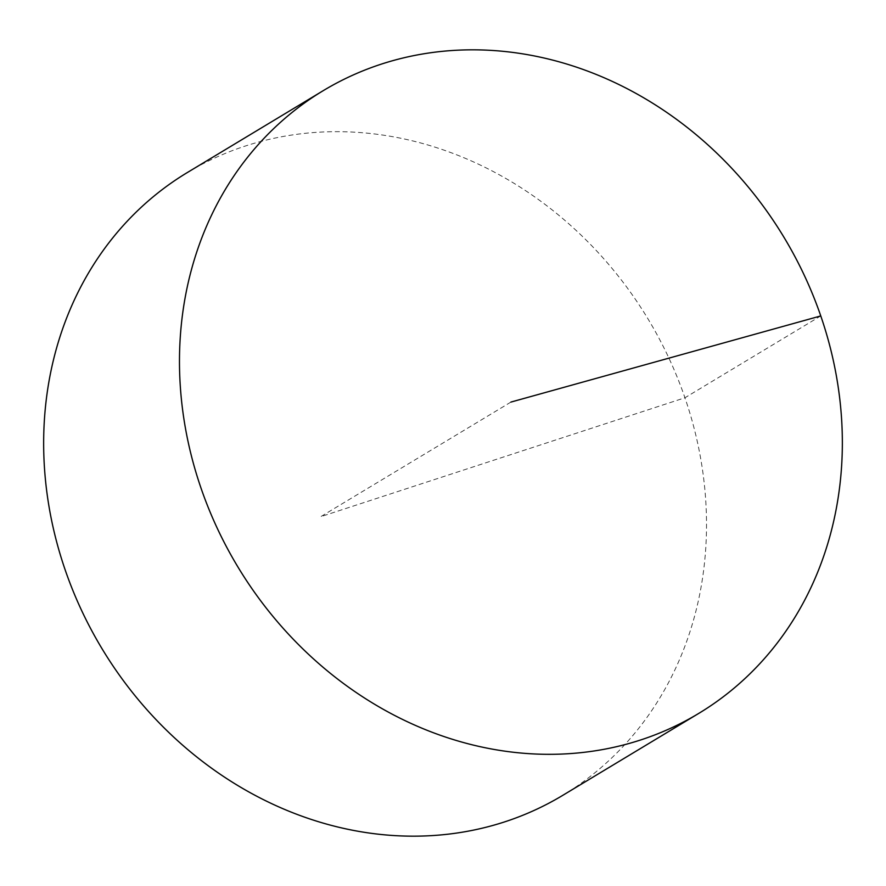 <?xml version="1.0" encoding="UTF-8"?>
<svg xmlns="http://www.w3.org/2000/svg" width="886" height="886" viewBox="0 0 886 886"><rect width="100%" height="100%" fill="white"/><g stroke="black" fill="none" stroke-linecap="round" stroke-linejoin="round"><path stroke-width="0.66" stroke-dasharray="4.43 3.32" d="M187.433 172.482A363.603 318.927 -121.1 0 1 257.472 142.358A363.603 318.927 -121.1 0 1 668.686 357.645A363.603 318.927 -121.1 0 1 562.732 795.362M510.923 402.078L320.643 516.715L684.933 397.77L820.768 315.925"/><path stroke-width="1.33" d="M698.567 713.518L562.732 795.362A363.603 318.927 -121.1 0 1 492.694 825.486A363.603 318.927 -121.1 0 1 81.479 610.199A363.603 318.927 -121.1 0 1 187.433 172.482L323.268 90.638A363.603 318.927 -121.1 0 1 393.306 60.514A363.603 318.927 -121.1 0 1 804.521 275.801A363.603 318.927 -121.1 0 1 698.567 713.518A363.603 318.927 -121.1 0 1 237.736 566.675A363.603 318.927 -121.1 0 1 323.268 90.638M820.768 315.925L510.923 402.078"/></g></svg>
